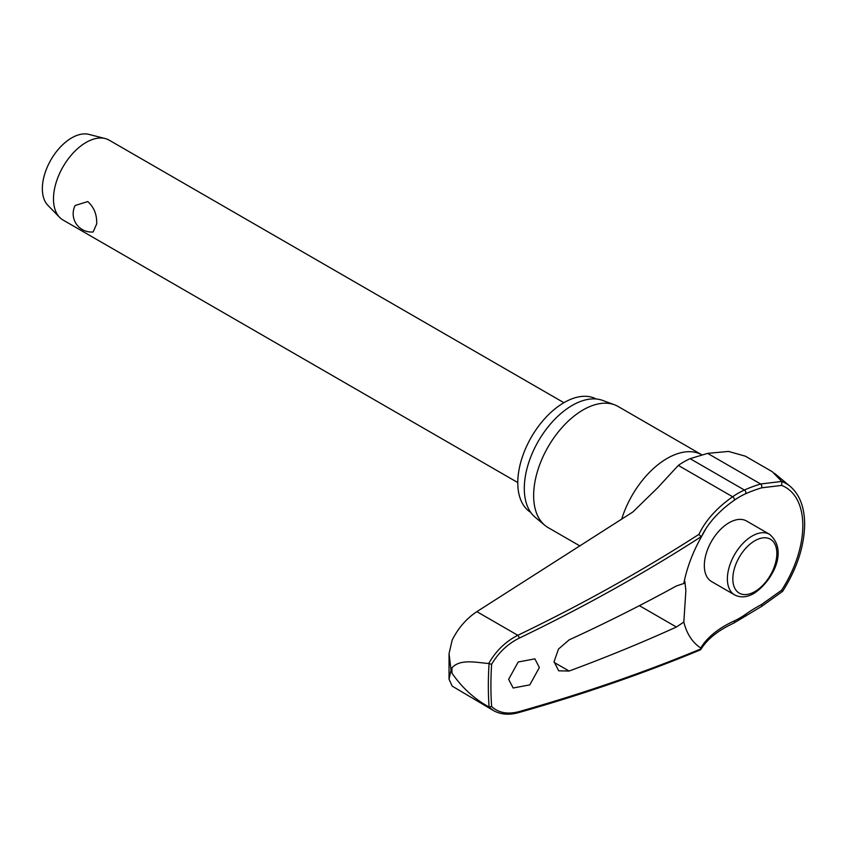 <?xml version="1.0" encoding="UTF-8"?>
<svg xmlns="http://www.w3.org/2000/svg" width="847" height="847" viewBox="0 0 847 847"><rect width="100%" height="100%" fill="white"/><g stroke="black" fill="none" stroke-linecap="round" stroke-linejoin="round"><path stroke-width="1.27" d="M700.998 537.485A135.16 85.632 174.6 0 1 706.102 528.359A135.16 85.632 174.6 0 1 734.307 500.228A2.308 1.186 -124.9 0 0 734.423 499.486A2.308 1.186 -124.9 0 0 732.634 496.766A137.182 86.913 -5.4 0 0 698.934 534.351L701.115 536.818M781.94 591.068L781.633 590.2L761.559 604.525A135.16 86.256 -5.9 0 0 745.572 614.329A74.282 42.89 -60 0 1 734.307 620.893A135.16 69.602 4.9 0 0 700.755 647.976L701.104 648.802A1478.767 761.538 -175.1 0 1 519.243 711.565C507.745 714.624 498.544 712.941 491.62 706.493A333.125 192.333 -60 0 1 490.911 685.805A333.125 192.333 -60 0 1 491.62 664.292L489.079 663.625A334.883 193.349 120 0 0 488.338 685.752A334.883 193.349 120 0 0 489.079 707.012L491.62 706.493M518.565 712.623A2.308 1.165 -105.8 0 0 518.608 712.613C582.895 694.413 643.455 673.524 700.278 649.924L701.104 648.802L700.755 647.976A97.913 56.537 -60 0 1 683.825 622.058L676.393 627.024A1480.397 815.725 -177.8 0 1 569.11 671.046L558.692 670.813L554.086 661.698L558.469 649.067L569.11 639.887A1480.397 891.976 -2.3 0 0 676.393 585.965L683.825 583.488L684.831 581.391L685.879 590.507L683.825 622.058M489.079 707.012L488.719 706.832C474.182 698.828 461.933 687.584 451.959 673.121L451.038 670.041L449.026 679.178L452.171 686.123L493.61 710.654C500.725 714.593 509.068 715.249 518.608 712.613L518.608 712.613A2.308 1.165 -105.8 0 0 519.243 711.565M761.559 604.525A2.308 0.953 62 0 1 761.813 605.52A2.308 0.953 62 0 1 761.548 606.441L782.607 591.365C796.921 568.824 804.258 546.463 804.65 524.272C804.544 507.311 799.748 494.69 790.24 486.422A87.209 50.354 120 0 0 781.94 481.562L772.273 471.715L745.392 456.194L728.515 451.419L707.637 453.378L690.093 458.672A77.702 44.859 120 0 0 678.309 465.405L657.643 487.808L632.815 512.012L476.85 611.65L517.813 635.303C505.617 641.486 495.918 650.888 488.719 663.508L489.079 663.625M449.026 679.178L449.048 653.662L452.171 640.099C458.238 628.029 466.464 618.543 476.85 611.65M530.709 512.371A65.473 37.797 -60 0 1 517.782 482.779A65.473 37.797 -60 0 1 545.944 417.327A65.473 37.797 -60 0 1 596.172 398.99M579.994 545.997L548.125 527.596A69.941 40.381 -60 0 1 544.822 525.288A69.941 40.381 -60 0 1 533.642 495.58A69.941 40.381 -60 0 1 561.921 427.65A69.941 40.381 -60 0 1 614.424 404.75A69.941 40.381 -60 0 1 618.066 406.454L701.729 454.765A69.941 40.381 -60 0 0 621.677 519.222M614.424 404.75L602.588 400.398A67.781 39.131 120 0 0 551.704 422.589A67.781 39.131 120 0 0 524.304 488.423A67.781 39.131 120 0 0 535.135 517.221L544.822 525.288M539.37 667.552L529.798 684.874L513.144 688.008L508.634 679.305L518.205 661.994L534.87 658.85L539.37 667.552M488.719 663.508C476.056 662.513 460.059 658.648 451.959 667.849L451.038 670.041L449.048 653.662M734.635 594.901L711.575 581.582A34.971 20.19 -60 0 1 704.333 565.574A34.971 20.19 -60 0 1 719.601 530.381A34.971 20.19 -60 0 1 746.546 521.011L769.605 534.33A34.971 20.19 120 0 0 752.115 536.056A34.971 20.19 120 0 0 727.382 578.882A34.971 20.19 120 0 0 734.635 594.901C740.627 597.929 747.096 597.41 754.042 593.355C771.352 582.122 789.213 551.355 769.605 534.33M563.89 402.696L109.157 140.157A46.119 26.628 120 0 0 105.166 138.537A46.119 26.628 120 0 0 71.243 155.149A46.119 26.628 120 0 0 53.488 198.918A46.119 26.628 120 0 0 59.65 217.383A46.119 26.628 120 0 0 63.038 220.029L517.782 482.568M96.696 223.862L93.17 231.951A18.295 18.295 0 0 1 75.118 205.514L87.76 201.565C94.017 207.187 97.003 214.619 96.696 223.862M105.166 138.537L88.861 134.377A41.503 23.96 120 0 0 58.327 149.326A41.503 23.96 120 0 0 42.35 188.722A41.503 23.96 120 0 0 47.887 205.334L59.65 217.383M488.719 706.832L493.579 710.633M781.94 481.562L781.633 485.416A83.673 48.311 -60 0 1 802.829 525.574A83.673 48.311 -60 0 1 781.633 590.2M701.104 536.723L700.755 538.014L701.104 536.723A1478.767 936.951 -5.4 0 1 519.243 638.13C507.745 643.847 498.544 652.571 491.62 664.292M734.307 500.228A74.282 42.89 -60 0 1 745.572 493.78A135.16 68.829 -174.7 0 1 761.559 487.83L781.633 485.416M781.813 481.435L760.638 483.986A137.182 69.856 5.3 0 0 744.407 490.032A77.702 44.859 120 0 0 732.634 496.766L678.309 465.405M683.825 583.488A97.913 56.537 -60 0 1 683.942 582.852A97.913 56.537 -60 0 1 700.755 538.014M761.559 487.83A2.308 1.249 -107.1 0 0 761.813 487.004A2.308 1.249 -107.1 0 0 760.638 483.986L707.637 453.378M745.572 493.78A2.308 1.472 -114.1 0 0 745.858 492.943A2.308 1.472 -114.1 0 0 744.407 490.032L690.093 458.672M734.307 620.893A2.308 1.461 65.4 0 1 734.423 621.963A2.308 1.461 65.4 0 1 733.756 623.117L761.538 606.441A2.308 0.953 62 0 1 761.538 606.441M745.572 614.329A2.308 1.175 54.7 0 1 745.858 615.303A2.308 1.175 54.7 0 1 745.561 616.245M451.959 673.121A341.923 197.415 -60 0 1 451.949 670.485A341.923 197.415 -60 0 1 451.959 667.849M639.4 605.669L676.393 627.024M732.824 578.882A31.127 17.967 120 0 0 754.836 591.598A31.127 17.967 120 0 0 776.847 553.472A31.127 17.967 120 0 0 754.836 540.767A31.127 17.967 120 0 0 732.824 578.882M698.934 534.351A1476.459 935.49 174.6 0 1 517.813 635.303A2.308 0.9 64.3 0 1 519.243 638.13M569.11 671.046L554.097 662.386M700.903 649.395C707.224 639.114 718.182 630.348 733.756 623.117M700.893 537.739L706.102 528.359M790.24 486.422L774.476 473.282"/></g></svg>
